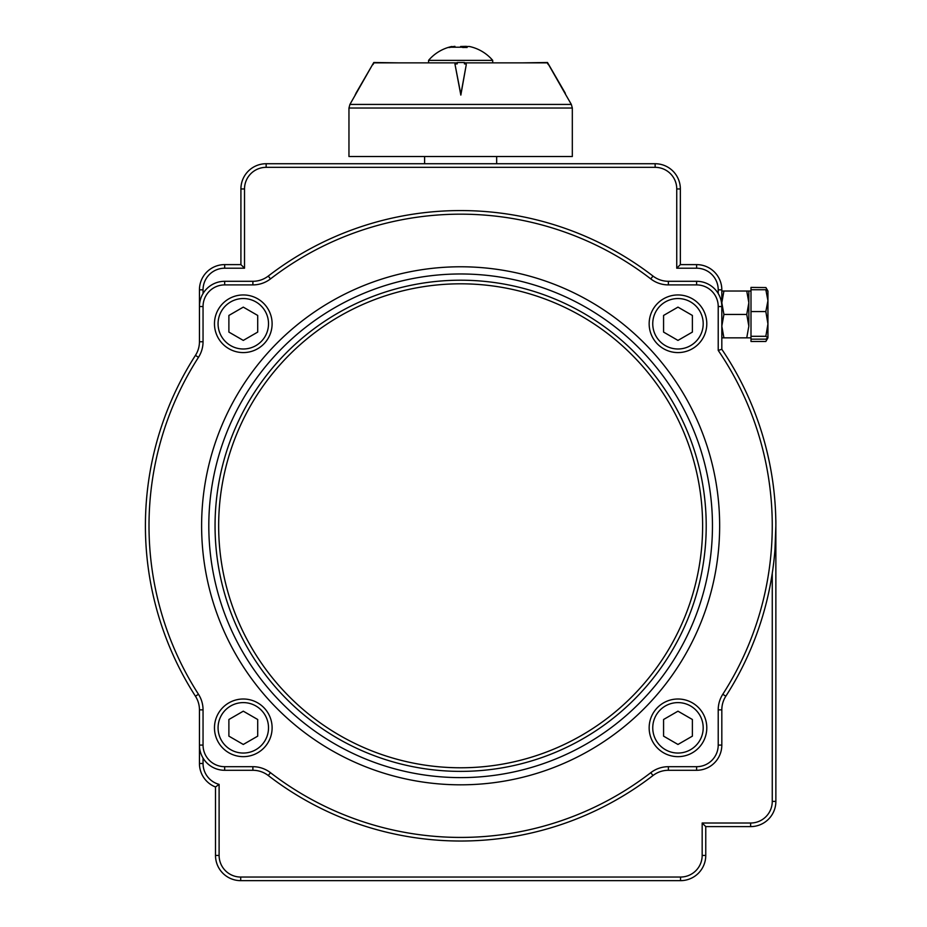 <?xml version="1.0" encoding="UTF-8"?>
<svg xmlns="http://www.w3.org/2000/svg" width="927" height="927" viewBox="0 0 927 927"><rect width="100%" height="100%" fill="white"/><g stroke="black" fill="none" stroke-linecap="round" stroke-linejoin="round"><path stroke-width="1.39" d="M224.67 264.612L224.67 268.204L244.519 268.204L240.916 264.612L224.67 264.612A25.214 25.214 0 0 0 199.444 289.827L199.444 341.75A25.214 25.214 0 0 1 195.446 355.377A315.226 315.226 0 0 0 195.446 696.212A25.214 25.214 0 0 1 199.444 709.85L199.444 763.489A25.214 25.214 0 0 0 215.504 786.988L215.504 855.436A25.214 25.214 0 0 0 240.719 880.65L680.545 880.65A25.214 25.214 0 0 0 705.76 855.436L705.76 826.606L750.638 826.606A25.214 25.214 0 0 0 775.864 801.391L775.864 520.395A315.226 315.226 0 0 1 775.864 525.794L774.96 549.595M775.864 520.395L775.818 520.395A25.214 25.214 0 0 0 775.818 519.804A25.214 25.214 0 0 1 775.783 518.923A315.226 315.226 0 0 0 721.82 349.305L721.82 289.827A25.214 25.214 0 0 0 696.606 264.612L680.348 264.612L680.348 188.957A25.214 25.214 0 0 0 655.134 163.731L266.142 163.731A25.214 25.214 0 0 0 240.916 188.957L240.916 264.612M775.864 539.723L775.864 576.513M565.957 95.087L548.274 64.056L565.957 95.087M548.274 64.577L547.289 62.862L464.439 62.862L464.439 63.882L464.439 62.503L457.231 62.503L457.231 63.859L457.231 62.862L373.998 62.862L372.99 64.6M466.246 64.774L460.835 95.087L454.948 64.056L460.835 94.369L466.246 64.774M372.99 63.859L349.919 104.427L348.958 108.019L348.958 156.524L572.318 156.524L572.318 108.019L348.958 108.019M215.504 855.436L219.108 855.436L219.108 784.381A21.611 21.611 0 0 1 203.048 763.489L199.444 763.489L199.444 745.076A25.214 25.214 0 0 0 224.67 770.291L252.886 770.291A25.214 25.214 0 0 1 268.274 775.528A315.226 315.226 0 0 0 652.99 775.528A25.214 25.214 0 0 1 668.379 770.291L696.606 770.291A25.214 25.214 0 0 0 721.82 745.076L721.82 709.85A25.214 25.214 0 0 1 725.829 696.212A315.226 315.226 0 0 0 772.261 573.315L772.261 801.391L775.864 801.391A25.214 25.214 0 0 1 750.638 826.606L750.638 823.014L702.168 823.014L705.76 826.606M219.108 784.381L215.504 786.988M680.348 188.957L676.745 188.957L676.745 268.204L680.348 264.612M718.216 306.524L721.82 306.524A25.214 25.214 0 0 0 696.606 281.298L668.379 281.298A25.214 25.214 0 0 1 652.99 276.061A315.226 315.226 0 0 0 268.274 276.061A25.214 25.214 0 0 1 252.886 281.298L224.67 281.298A25.214 25.214 0 0 0 199.444 306.524L199.444 289.827L199.444 306.524L203.048 306.524A21.611 21.611 0 0 1 224.67 284.902L252.886 284.902A28.818 28.818 0 0 0 270.475 278.911A311.623 311.623 0 0 1 650.789 278.911A28.818 28.818 0 0 0 668.379 284.902L696.606 284.902A21.611 21.611 0 0 1 718.216 306.524L718.216 350.406L721.82 349.305A315.226 315.226 0 0 1 725.829 696.212A25.214 25.214 0 0 0 721.82 709.85L718.216 709.85L718.216 745.076A21.611 21.611 0 0 1 696.606 766.687L668.379 766.687A28.818 28.818 0 0 0 650.789 772.678A311.623 311.623 0 0 1 270.475 772.678A28.818 28.818 0 0 0 252.886 766.687L224.67 766.687A21.611 21.611 0 0 1 203.048 745.076L203.048 709.85A28.818 28.818 0 0 0 198.471 694.265A311.623 311.623 0 0 1 198.471 357.324A28.818 28.818 0 0 0 203.048 341.75L203.048 306.524M668.379 284.902L668.379 281.298L696.606 281.298L696.606 284.902M775.783 518.923A315.226 315.226 0 0 0 721.82 349.305M244.519 268.204L244.519 188.957L240.916 188.957A25.214 25.214 0 0 1 266.142 163.731L266.142 167.335L655.134 167.335A21.611 21.611 0 0 1 676.745 188.957M460.835 94.369L460.835 95.087M457.231 63.859L454.948 64.056M466.246 64.056L464.439 63.882M355.922 93.303L373.79 62.503L355.922 93.303M373.79 62.503L398.471 62.862M355.308 94.369L355.308 95.087M548.274 63.859L547.498 62.503L522.793 62.862M565.343 93.303L547.498 62.503M424.612 156.524L424.612 163.731M466.698 47.509L466.246 46.524L469.386 46.489A42.155 42.155 0 0 1 492.7 60.359L428.575 60.359L428.575 62.862M466.733 47.207A42.086 14.38 90 0 1 467.092 47.52A39.131 28.54 157.2 0 0 462.689 47.52A42.086 14.38 -90 0 0 462.33 47.207L450.707 47.207A42.086 39.548 90 0 0 449.722 47.52A39.131 10.382 -130.8 0 0 448.877 47.474A39.131 10.382 -130.8 0 0 448.123 47.52A42.086 39.548 -90 0 1 449.108 47.207L449.201 47.474M454.925 46.35L449.108 47.207M466.339 46.35L460.638 46.489M721.82 291.032L723.917 291.032L721.82 302.735L723.917 314.45L721.82 326.153L723.917 337.857L721.82 337.857M750.997 337.857L746.745 337.857L748.842 326.153L748.842 291.032L748.842 326.153L746.745 314.45L748.842 302.735L746.745 291.032L750.997 291.032M746.745 291.032L723.917 291.032M746.745 314.45L723.917 314.45M746.745 337.857L723.917 337.857M767.938 337.729L765.841 336.304L767.938 323.94L767.938 337.729L765.841 339.166L750.997 339.166L750.997 289.734L765.841 289.734L767.938 291.159M765.841 311.576L767.938 300.649L767.938 323.94L765.841 311.576L750.997 311.576M767.255 290.371L765.934 287.567L767.938 291.032L767.938 300.649L765.841 289.734M750.997 336.304L765.841 336.304M767.938 294.044L767.938 300.649M765.934 287.567L750.997 287.405L750.997 289.734M767.857 337.996L765.841 341.484L767.208 338.552M750.997 339.166L750.997 341.484L765.841 341.484M243.291 294.948A28.818 28.818 0 0 0 214.473 323.766A28.818 28.818 0 0 0 243.291 352.584A28.818 28.818 0 0 0 272.109 323.766A28.818 28.818 0 0 0 243.291 294.948M228.888 332.086L228.888 315.447L243.291 307.127L257.706 315.447L257.706 332.086L243.291 340.406L228.888 332.086M677.973 699.004A28.818 28.818 0 0 0 649.155 727.822A28.818 28.818 0 0 0 677.973 756.652A28.818 28.818 0 0 0 706.791 727.822A28.818 28.818 0 0 0 677.973 699.004M663.57 736.142L663.57 719.503L677.973 711.183L692.388 719.503L692.388 736.142L677.973 744.462L663.57 736.142M243.291 699.004A28.818 28.818 0 0 0 214.473 727.822A28.818 28.818 0 0 0 243.291 756.652A28.818 28.818 0 0 0 272.109 727.822A28.818 28.818 0 0 0 243.291 699.004M228.888 736.142L228.888 719.503L243.291 711.183L257.706 719.503L257.706 736.142L243.291 744.462L228.888 736.142M677.973 294.948A28.818 28.818 0 0 0 649.155 323.766A28.818 28.818 0 0 0 677.973 352.584A28.818 28.818 0 0 0 706.791 323.766A28.818 28.818 0 0 0 677.973 294.948M663.57 332.086L663.57 315.447L677.973 307.127L692.388 315.447L692.388 332.086L677.973 340.406L663.57 332.086M565.343 94.021L571.345 104.427L349.919 104.427M719.653 525.794A259.015 259.015 0 0 0 331.124 301.484A259.015 259.015 0 0 0 331.124 750.117A259.015 259.015 0 0 0 719.653 525.794M208.807 525.794A251.82 251.82 0 0 1 460.638 273.975A251.82 251.82 0 0 1 712.457 525.794A251.82 251.82 0 0 1 460.638 777.614A251.82 251.82 0 0 1 208.807 525.794M706.212 525.794A245.585 245.585 0 0 0 460.638 280.209A245.585 245.585 0 0 0 215.052 525.794A245.585 245.585 0 0 0 460.638 771.38A245.585 245.585 0 0 0 706.212 525.794M718.216 350.406A311.623 311.623 0 0 1 722.793 694.265A28.818 28.818 0 0 0 718.216 709.85M702.62 525.794A241.982 241.982 0 0 1 339.641 735.354A241.982 241.982 0 0 1 339.641 316.234A241.982 241.982 0 0 1 702.62 525.794M240.719 880.65L240.719 877.046A21.611 21.611 0 0 1 219.108 855.436M680.545 880.65L680.545 877.046L240.719 877.046M705.76 855.436L702.168 855.436A21.611 21.611 0 0 1 680.545 877.046M702.168 823.014L702.168 855.436M203.048 763.489L203.048 758.066M772.261 801.391A21.611 21.611 0 0 1 750.638 823.014M655.134 163.731L655.134 167.335M244.519 188.957A21.611 21.611 0 0 1 266.142 167.335M721.82 289.827L718.216 289.827L718.216 293.535M696.606 264.612L696.606 268.204A21.611 21.611 0 0 1 718.216 289.827M676.745 268.204L696.606 268.204M199.444 289.827L203.048 289.827A21.611 21.611 0 0 1 224.67 268.204M203.048 293.535L203.048 289.827M652.99 276.061L650.789 278.911M268.274 276.061L270.475 278.911M252.886 281.298L252.886 284.902M224.67 281.298L224.67 284.902M199.444 341.75L203.048 341.75M195.446 355.377L198.471 357.324M195.446 696.212L198.471 694.265M199.444 709.85L203.048 709.85M199.444 745.076L203.048 745.076M224.67 770.291L224.67 766.687M252.886 770.291L252.886 766.687M268.274 775.528L270.475 772.678M652.99 775.528L650.789 772.678M668.379 770.291L668.379 766.687M696.606 770.291L696.606 766.687M721.82 745.076L718.216 745.076M725.829 696.212L722.793 694.265M243.291 298.54A25.214 25.214 0 0 1 265.134 336.374A25.214 25.214 0 0 1 221.449 336.374A25.214 25.214 0 0 1 243.291 298.54M677.973 702.608A25.214 25.214 0 0 1 699.815 740.43A25.214 25.214 0 0 1 656.131 740.43A25.214 25.214 0 0 1 677.973 702.608M243.291 702.608A25.214 25.214 0 0 1 265.134 740.43A25.214 25.214 0 0 1 221.449 740.43A25.214 25.214 0 0 1 243.291 702.608M677.973 298.54A25.214 25.214 0 0 1 699.815 336.374A25.214 25.214 0 0 1 656.131 336.374A25.214 25.214 0 0 1 677.973 298.54M571.345 104.427L572.318 108.019M496.663 163.731L496.663 156.524M466.258 46.605L466.165 47.486M451.889 46.489A42.155 42.155 0 0 0 428.575 60.359M492.7 60.359L492.7 62.862"/></g></svg>
